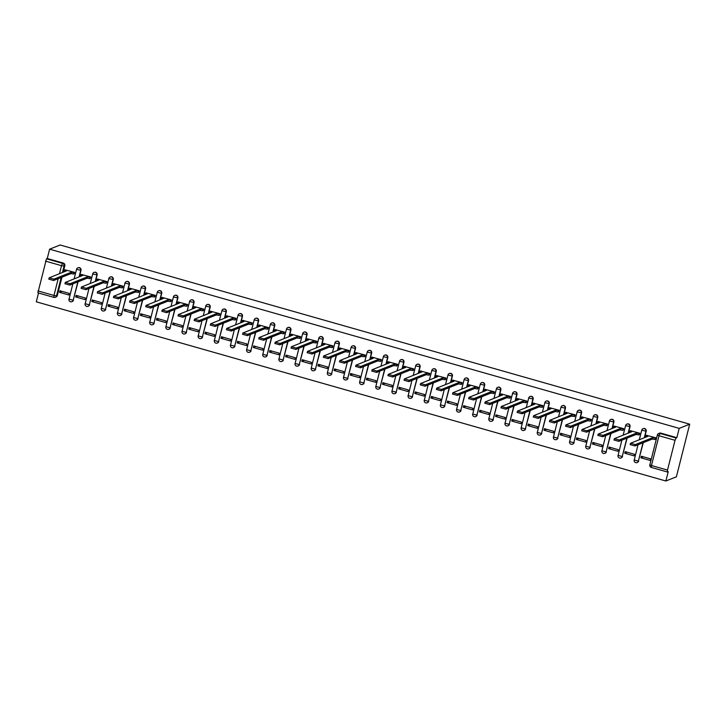 <?xml version="1.0" encoding="UTF-8"?>
<svg xmlns="http://www.w3.org/2000/svg" width="726" height="726" viewBox="0 0 726 726"><rect width="100%" height="100%" fill="white"/><g stroke="black" fill="none" stroke-linecap="round" stroke-linejoin="round"><path stroke-width="1.09" d="M79.361 276.797L80.994 270.353A2.196 2.133 -111.7 0 0 77.972 267.785M95.514 281.389L97.139 274.954A2.196 2.133 -111.7 0 0 94.117 272.386M111.659 285.98L113.283 279.546A2.196 2.133 -111.7 0 0 110.27 276.978M127.803 290.582L129.437 284.147A2.196 2.133 -111.7 0 0 126.415 281.579M143.957 295.173L145.581 288.739A2.196 2.133 -111.7 0 0 142.568 286.171M160.101 299.774L161.735 293.34A2.196 2.133 -111.7 0 0 158.713 290.772M176.255 304.366L177.879 297.932A2.196 2.133 -111.7 0 0 174.866 295.364M192.399 308.967L194.033 302.533A2.196 2.133 -111.7 0 0 191.011 299.956M208.553 313.559L210.177 307.125A2.196 2.133 -111.7 0 0 207.164 304.557M224.697 318.16L226.331 311.717A2.196 2.133 -111.7 0 0 223.309 309.149M240.85 322.752L242.475 316.318A2.196 2.133 -111.7 0 0 239.453 313.75M256.995 327.353L258.619 320.91A2.196 2.133 -111.7 0 0 255.606 318.342M273.139 331.945L274.773 325.511A2.196 2.133 -111.7 0 0 271.751 322.943M289.293 336.537L290.917 330.103A2.196 2.133 -111.7 0 0 287.904 327.535M305.437 341.138L307.071 334.704A2.196 2.133 -111.7 0 0 304.049 332.136M321.591 345.73L323.215 339.296A2.196 2.133 -111.7 0 0 320.202 336.728M337.735 350.331L339.369 343.897A2.196 2.133 -111.7 0 0 336.347 341.329M353.889 354.923L355.513 348.489A2.196 2.133 -111.7 0 0 352.5 345.921M370.033 359.524L371.667 353.09A2.196 2.133 -111.7 0 0 368.645 350.522M386.187 364.116L387.811 357.682A2.196 2.133 -111.7 0 0 384.789 355.114M402.331 368.717L403.955 362.274A2.196 2.133 -111.7 0 0 400.943 359.706M418.475 373.309L420.109 366.875A2.196 2.133 -111.7 0 0 417.087 364.307M434.629 377.91L436.253 371.467A2.196 2.133 -111.7 0 0 433.24 368.899M450.773 382.502L452.407 376.068A2.196 2.133 -111.7 0 0 449.385 373.5M466.927 387.103L468.551 380.66A2.196 2.133 -111.7 0 0 465.538 378.092M483.071 391.695L484.705 385.261A2.196 2.133 -111.7 0 0 481.683 382.693M499.225 396.287L500.849 389.853A2.196 2.133 -111.7 0 0 497.836 387.285M515.369 400.888L517.003 394.454A2.196 2.133 -111.7 0 0 513.981 391.886M531.523 405.48L533.147 399.046A2.196 2.133 -111.7 0 0 530.125 396.478M547.667 410.081L549.292 403.647A2.196 2.133 -111.7 0 0 546.279 401.079M563.812 414.673L565.445 408.239A2.196 2.133 -111.7 0 0 562.423 405.671M579.965 419.274L581.59 412.84A2.196 2.133 -111.7 0 0 578.577 410.263M596.11 423.866L597.743 417.432A2.196 2.133 -111.7 0 0 594.721 414.864M612.263 428.467L613.887 422.024A2.196 2.133 -111.7 0 0 610.875 419.456M628.407 433.059L630.041 426.625A2.196 2.133 -111.7 0 0 627.019 424.057M644.561 437.66L646.185 431.217A2.196 2.133 -111.7 0 0 643.172 428.649M38.523 293.014L36.3 301.807L665.878 481.002L676.387 476.819L689.7 424.193L679.2 428.376L49.613 249.181L60.122 244.998L689.7 424.193M37.888 292.805L46.491 258.81L47.263 258.501L63.307 263.066A2.196 2.133 68.3 0 1 64.841 265.761L63.216 272.196M61.955 277.178L57.309 295.546L56.537 295.854A2.196 2.133 68.3 0 1 53.933 297.37L53.86 297.379A2.196 2.196 0 0 0 55.276 297.306L56.047 296.998A2.196 2.133 -111.7 0 0 57.309 295.546M47.263 258.501L49.613 249.181M667.503 470.085L675.044 440.301L658.999 435.736L651.458 465.52L667.503 470.085L667.403 472L668.238 471.682L665.878 481.002M676.841 437.687L660.796 433.123L660.025 433.431L658.999 435.736L657.42 434.947A2.196 2.133 68.3 0 1 660.025 433.431L676.069 437.996L676.841 437.687L679.2 428.376M676.069 437.996L675.044 440.301M655.351 439.357L655.941 437.832L646.594 435.328M640.904 457.807L650.215 460.465L650.614 458.886L641.303 456.227L640.904 457.807L643.381 456.826M624.75 453.215L634.07 455.864L634.47 454.285L625.15 451.636L624.75 453.215L627.228 452.225M639.207 434.765L639.797 433.24L630.44 430.727M608.606 448.623L617.917 451.273L618.316 449.693L609.005 447.044L608.606 448.623L611.083 447.633M623.053 430.164L623.643 428.639L614.296 426.135M592.452 444.022L601.772 446.671L602.172 445.092L592.852 442.443L592.452 444.022L594.93 443.032M606.909 425.572L607.499 424.048L598.142 421.534M576.308 439.43L585.619 442.08L586.018 440.5L576.707 437.851L576.308 439.43L578.785 438.44M590.755 420.971L591.345 419.446L581.998 416.942M560.154 434.829L569.474 437.479L569.874 435.899L560.554 433.25L560.154 434.829L562.632 433.839M574.611 416.379L575.201 414.855L565.844 412.35M544.01 430.237L553.33 432.887L553.729 431.308L544.409 428.658L544.01 430.237L546.487 429.248M558.466 411.778L559.056 410.254L549.7 407.749M527.866 425.636L537.176 428.286L537.576 426.707L528.265 424.057L527.866 425.636L530.343 424.646M542.313 407.186L542.903 405.662L533.546 403.157M511.712 421.044L521.032 423.694L521.431 422.115L512.111 419.465L511.712 421.044L514.189 420.055M526.168 402.585L526.758 401.061L517.402 398.556M495.568 416.443L504.879 419.093L505.278 417.523L495.967 414.864L495.568 416.443L498.045 415.463M510.015 397.993L510.605 396.469L501.258 393.964M479.414 411.851L488.734 414.501L489.133 412.922L479.813 410.272L479.414 411.851L481.892 410.862M493.871 393.392L494.46 391.868L485.104 389.363M463.27 407.25L472.581 409.909L472.98 408.33L463.669 405.671L463.27 407.25L465.747 406.27M477.717 388.8L478.307 387.276L468.96 384.771M447.116 402.658L456.436 405.308L456.835 403.729L447.515 401.079L447.116 402.658L449.594 401.669M461.573 384.208L462.163 382.684L452.806 380.17M430.972 398.057L440.283 400.716L440.682 399.137L431.371 396.487L430.972 398.057L433.449 397.077M445.419 379.607L446.009 378.083L436.662 375.578M414.818 393.465L424.138 396.115L424.538 394.536L415.218 391.886L414.818 393.465L417.296 392.476M429.275 375.015L429.865 373.491L420.508 370.977M398.674 388.873L407.994 391.523L408.393 389.944L399.073 387.294L398.674 388.873L401.151 387.884M413.13 370.414L413.72 368.89L404.364 366.385M382.529 384.272L391.84 386.922L392.24 385.343L382.929 382.693L382.529 384.272L385.007 383.283M396.977 365.822L397.567 364.298L388.21 361.784M366.376 379.68L375.696 382.33L376.095 380.751L366.775 378.101L366.376 379.68L368.853 378.691M380.832 361.221L381.422 359.697L372.066 357.192M350.231 375.079L359.542 377.729L359.942 376.15L350.631 373.5L350.231 375.079L352.709 374.09M364.679 356.629L365.269 355.105L355.921 352.6M334.078 370.487L343.398 373.137L343.797 371.558L334.477 368.908L334.078 370.487L336.555 369.498M348.534 352.028L349.124 350.504L339.768 347.999M317.934 365.886L327.245 368.536L327.644 366.957L318.333 364.307L317.934 365.886L320.411 364.897M332.381 347.436L332.971 345.912L323.624 343.407M301.78 361.294L311.1 363.944L311.499 362.365L302.179 359.715L301.78 361.294L304.258 360.305M316.237 342.835L316.826 341.311L307.47 338.806M285.636 356.693L294.947 359.352L295.346 357.773L286.035 355.114L285.636 356.693L288.113 355.713M300.083 338.243L300.673 336.719L291.326 334.214M269.482 352.101L278.802 354.751L279.201 353.172L269.881 350.522L269.482 352.101L271.96 351.112M283.939 333.651L284.528 332.127L275.172 329.613M253.338 347.5L262.658 350.159L263.057 348.58L253.737 345.921L253.338 347.5L255.815 346.52M267.794 329.05L268.384 327.526L259.028 325.021M237.193 342.908L246.504 345.558L246.904 343.979L237.593 341.329L237.193 342.908L239.671 341.919M251.641 324.458L252.231 322.934L242.874 320.42M221.04 338.316L230.36 340.966L230.759 339.387L221.439 336.737L221.04 338.316L223.517 337.327M235.496 319.857L236.086 318.333L226.73 315.828M204.895 333.715L214.206 336.365L214.606 334.786L205.295 332.136L204.895 333.715L207.373 332.726M219.343 315.265L219.933 313.741L210.585 311.227M188.742 329.123L198.062 331.773L198.461 330.194L189.141 327.544L188.742 329.123L191.219 328.134M203.198 310.664L203.788 309.14L194.432 306.635M172.597 324.522L181.908 327.172L182.308 325.593L172.997 322.943L172.597 324.522L175.075 323.533M187.045 306.073L187.635 304.548L178.287 302.043M156.444 319.93L165.764 322.58L166.163 321.001L156.843 318.351L156.444 319.93L158.921 318.941M170.9 301.471L171.49 299.947L162.134 297.442M140.299 315.329L149.61 317.979L150.01 316.4L140.699 313.75L140.299 315.329L142.777 314.34M154.747 296.88L155.337 295.355L145.99 292.85M124.146 310.737L133.466 313.387L133.865 311.808L124.545 309.158L124.146 310.737L126.623 309.748M138.602 292.279L139.192 290.754L129.836 288.249M108.002 306.136L117.322 308.795L117.721 307.216L108.401 304.557L108.002 306.136L110.479 305.156M122.458 287.687L123.048 286.162L113.692 283.657M91.857 301.544L101.168 304.194L101.567 302.615L92.256 299.965L91.857 301.544L94.335 300.555M106.305 283.095L106.894 281.57L97.538 279.056M75.704 296.943L85.024 299.602L85.423 298.023L76.103 295.364L75.704 296.943L78.181 295.963M90.16 278.494L90.75 276.969L81.394 274.464M59.559 292.351L68.87 295.001L69.269 293.422L59.959 290.772L59.559 292.351L62.037 291.362M74.007 273.902L74.597 272.377L65.249 269.863M78.099 281.779L73.181 300.255A2.196 2.133 68.3 0 1 71.919 301.698L72.192 301.589A2.196 2.133 -111.7 0 0 73.453 300.147M94.253 286.371L89.325 304.847A2.196 2.133 68.3 0 1 88.073 306.299L88.345 306.19A2.196 2.133 -111.7 0 0 89.597 304.738M110.397 290.972L105.479 309.439A2.196 2.133 68.3 0 1 104.217 310.891L104.49 310.782A2.196 2.133 -111.7 0 0 105.751 309.33M126.542 295.564L121.623 314.04A2.196 2.133 68.3 0 1 120.371 315.492L120.643 315.383A2.196 2.133 -111.7 0 0 121.895 313.931M142.695 300.165L137.777 318.632A2.196 2.133 68.3 0 1 136.515 320.084L136.787 319.975A2.196 2.133 -111.7 0 0 138.049 318.523M158.84 304.757L153.921 323.233A2.196 2.133 68.3 0 1 152.66 324.685L152.941 324.576A2.196 2.133 -111.7 0 0 154.193 323.124M174.993 309.358L170.075 327.825A2.196 2.133 68.3 0 1 168.813 329.277L169.085 329.168A2.196 2.133 -111.7 0 0 170.347 327.716M191.138 313.95L186.219 332.426A2.196 2.133 68.3 0 1 184.958 333.878L185.239 333.76A2.196 2.133 -111.7 0 0 186.491 332.317M207.291 318.551L202.363 337.018A2.196 2.133 68.3 0 1 201.111 338.47L201.383 338.361A2.196 2.133 -111.7 0 0 202.645 336.909M223.436 323.143L218.517 341.619A2.196 2.133 68.3 0 1 217.256 343.062L217.528 342.953A2.196 2.133 -111.7 0 0 218.789 341.51M239.589 327.735L234.661 346.211A2.196 2.133 68.3 0 1 233.409 347.663L233.681 347.554A2.196 2.133 -111.7 0 0 234.934 346.102M255.733 332.336L250.815 350.812A2.196 2.133 68.3 0 1 249.553 352.255L249.826 352.146A2.196 2.133 -111.7 0 0 251.087 350.703M271.878 336.928L266.959 355.404A2.196 2.133 68.3 0 1 265.707 356.856L265.979 356.747A2.196 2.133 -111.7 0 0 267.232 355.295M288.031 341.529L283.113 360.005A2.196 2.133 68.3 0 1 281.851 361.448L282.124 361.339A2.196 2.133 -111.7 0 0 283.385 359.887M304.176 346.12L299.257 364.597A2.196 2.133 68.3 0 1 297.996 366.049L298.277 365.94A2.196 2.133 -111.7 0 0 299.529 364.488M320.329 350.722L315.411 369.189A2.196 2.133 68.3 0 1 314.149 370.641L314.422 370.532A2.196 2.133 -111.7 0 0 315.683 369.08M336.474 355.313L331.555 373.79A2.196 2.133 68.3 0 1 330.294 375.242L330.575 375.133A2.196 2.133 -111.7 0 0 331.827 373.681M352.627 359.915L347.7 378.382A2.196 2.133 68.3 0 1 346.447 379.834L346.719 379.725A2.196 2.133 -111.7 0 0 347.981 378.273M368.772 364.506L363.853 382.983A2.196 2.133 68.3 0 1 362.592 384.435L362.864 384.326A2.196 2.133 -111.7 0 0 364.125 382.874M384.925 369.107L379.997 387.575A2.196 2.133 68.3 0 1 378.745 389.027L379.017 388.918A2.196 2.133 -111.7 0 0 380.27 387.466M401.07 373.699L396.151 392.176A2.196 2.133 68.3 0 1 394.89 393.619L395.162 393.51A2.196 2.133 -111.7 0 0 396.423 392.067M417.214 378.291L412.295 396.768A2.196 2.133 68.3 0 1 411.043 398.22L411.315 398.111A2.196 2.133 -111.7 0 0 412.568 396.659M433.368 382.892L428.449 401.369A2.196 2.133 68.3 0 1 427.187 402.812L427.46 402.703A2.196 2.133 -111.7 0 0 428.721 401.26M449.512 387.484L444.593 405.961A2.196 2.133 68.3 0 1 443.332 407.413L443.613 407.304A2.196 2.133 -111.7 0 0 444.866 405.852M465.665 392.085L460.747 410.562A2.196 2.133 68.3 0 1 459.485 412.005L459.758 411.896A2.196 2.133 -111.7 0 0 461.019 410.453M481.81 396.677L476.891 415.154A2.196 2.133 68.3 0 1 475.63 416.606L475.911 416.497A2.196 2.133 -111.7 0 0 477.163 415.045M497.963 401.278L493.036 419.746A2.196 2.133 68.3 0 1 491.783 421.198L492.056 421.089A2.196 2.133 -111.7 0 0 493.317 419.637M514.108 405.87L509.189 424.347A2.196 2.133 68.3 0 1 507.928 425.799L508.2 425.69A2.196 2.133 -111.7 0 0 509.461 424.238M530.261 410.471L525.334 428.939A2.196 2.133 68.3 0 1 524.081 430.391L524.353 430.282A2.196 2.133 -111.7 0 0 525.606 428.83M546.406 415.063L541.487 433.54A2.196 2.133 68.3 0 1 540.226 434.992L540.498 434.883A2.196 2.133 -111.7 0 0 541.759 433.431M562.55 419.664L557.632 438.132A2.196 2.133 68.3 0 1 556.379 439.584L556.651 439.475A2.196 2.133 -111.7 0 0 557.904 438.023M578.704 424.256L573.785 442.733A2.196 2.133 68.3 0 1 572.524 444.176L572.796 444.067A2.196 2.133 -111.7 0 0 574.057 442.624M594.848 428.857L589.929 447.325A2.196 2.133 68.3 0 1 588.668 448.777L588.949 448.668A2.196 2.133 -111.7 0 0 590.202 447.216M611.002 433.449L606.083 451.926A2.196 2.133 68.3 0 1 604.822 453.369L605.094 453.26A2.196 2.133 -111.7 0 0 606.355 451.817M627.146 438.041L622.227 456.518A2.196 2.133 68.3 0 1 620.966 457.97L621.238 457.861A2.196 2.133 -111.7 0 0 622.5 456.409M643.3 442.642L638.372 461.119A2.196 2.133 68.3 0 1 637.119 462.562L637.392 462.453A2.196 2.133 -111.7 0 0 638.653 461.01M660.796 433.123A2.196 2.133 -111.7 0 0 659.453 433.186L658.682 433.495A2.196 2.196 0 0 0 657.366 434.992L649.888 464.731M646.821 435.237L646.067 435.564L647.855 436.344L630.495 443.287L635.323 444.584L652.62 437.696L655.342 438.132L654.997 439.502L652.275 439.067L634.978 445.955L630.213 444.602M655.578 439.266L654.997 439.502M655.923 437.896L655.342 438.132M652.62 437.696L652.275 439.067M630.667 430.636L629.923 430.963L631.711 431.743L614.35 438.695L619.178 439.992L636.466 433.104L639.198 433.54L638.844 434.901L636.121 434.466L618.833 441.363L614.069 440.001M639.434 434.674L638.844 434.901M639.778 433.304L639.198 433.54M636.466 433.104L636.121 434.466M614.523 426.044L613.779 426.371L615.557 427.151L598.197 434.094L603.025 435.391L620.322 428.503L623.044 428.939L622.699 430.309L619.977 429.874L602.68 436.762L597.915 435.409M623.28 430.073L622.699 430.309M623.625 428.703L623.044 428.939M620.322 428.503L619.977 429.874M598.369 421.443L597.625 421.77L599.413 422.55L582.052 429.502L586.88 430.799L604.177 423.911L606.9 424.347L606.546 425.708L603.823 425.273L586.535 432.17L581.771 430.808M607.136 425.481L606.546 425.708M607.481 424.111L606.9 424.347M604.177 423.911L603.823 425.273M582.225 416.851L581.481 417.178L583.259 417.958L565.899 424.91L570.727 426.198L588.024 419.31L590.746 419.746L590.401 421.116L587.679 420.681L570.382 427.569L565.627 426.216M590.982 420.88L590.401 421.116M591.336 419.519L590.746 419.746M588.024 419.31L587.679 420.681M566.071 412.259L565.327 412.577L567.115 413.357L549.754 420.309L554.582 421.606L571.879 414.718L574.602 415.154L574.257 416.515L571.534 416.089L554.237 422.977L549.473 421.615M574.838 416.288L574.257 416.515M575.183 414.918L574.602 415.154M571.879 414.718L571.534 416.089M549.927 407.658L549.183 407.985L550.97 408.765L533.601 415.717L538.429 417.014L555.726 410.117L558.448 410.553L558.103 411.923L555.381 411.488L538.084 418.376L533.329 417.023M558.693 411.687L558.103 411.923M559.038 410.326L558.448 410.553M555.726 410.117L555.381 411.488M533.773 403.066L533.029 403.384L534.817 404.164L517.457 411.116L522.284 412.413L539.581 405.525L542.304 405.961L541.959 407.331L539.236 406.896L521.94 413.784L517.175 412.432M542.54 407.095L541.959 407.331M542.885 405.725L542.304 405.961M539.581 405.525L539.236 406.896M517.629 398.465L516.885 398.792L518.673 399.572L501.312 406.524L506.14 407.821L523.428 400.924L526.15 401.36L525.805 402.73L523.083 402.295L505.786 409.183L501.031 407.83M526.395 402.494L525.805 402.73M526.74 401.133L526.15 401.36M523.428 400.924L523.083 402.295M501.485 393.873L500.731 394.2L502.519 394.98L485.159 401.923L489.986 403.22L507.283 396.332L510.006 396.768L509.661 398.138L506.939 397.703L489.642 404.591L484.877 403.239M510.242 397.902L509.661 398.138M510.587 396.532L510.006 396.768M507.283 396.332L506.939 397.703M485.331 389.272L484.587 389.599L486.375 390.379L469.014 397.331L473.842 398.628L491.13 391.731L493.862 392.167L493.508 393.537L490.785 393.102L473.497 399.999L468.733 398.638M494.097 393.31L493.508 393.537M494.442 391.94L493.862 392.167M491.13 391.731L490.785 393.102M469.187 384.68L468.442 385.007L470.221 385.787L452.861 392.73L457.689 394.027L474.985 387.139L477.708 387.575L477.363 388.945L474.641 388.51L457.344 395.398L452.579 394.046M477.944 388.709L477.363 388.945M478.289 387.339L477.708 387.575M474.985 387.139L474.641 388.51M453.033 380.079L452.289 380.406L454.077 381.186L436.716 388.138L441.544 389.435L458.841 382.548L461.564 382.974L461.21 384.344L458.487 383.909L441.199 390.806L436.435 389.445M461.8 384.118L461.21 384.344M462.144 382.747L461.564 382.974M458.841 382.548L458.487 383.909M436.889 375.487L436.144 375.814L437.923 376.594L420.563 383.537L425.391 384.834L442.688 377.947L445.41 378.382L445.065 379.752L442.343 379.317L425.046 386.205L420.29 384.853M445.646 379.516L445.065 379.752M446 378.146L445.41 378.382M442.688 377.947L442.343 379.317M420.735 370.886L419.991 371.213L421.779 371.993L404.418 378.945L409.246 380.243L426.543 373.355L429.266 373.79L428.921 375.151L426.198 374.716L408.901 381.613L404.137 380.252M429.502 374.925L428.921 375.151M429.846 373.554L429.266 373.79M426.543 373.355L426.198 374.716M404.591 366.294L403.847 366.621L405.634 367.401L388.265 374.353L393.093 375.641L410.39 368.754L413.112 369.189L412.767 370.559L410.045 370.124L392.748 377.012L387.993 375.66M413.357 370.324L412.767 370.559M413.702 368.953L413.112 369.189M410.39 368.754L410.045 370.124M388.437 361.702L387.693 362.02L389.481 362.8L372.12 369.752L376.948 371.05L394.245 364.162L396.968 364.597L396.623 365.958L393.9 365.523L376.603 372.42L371.839 371.059M397.204 365.732L396.623 365.958M397.549 364.361L396.968 364.597M394.245 364.162L393.9 365.523M372.293 357.101L371.549 357.428L373.336 358.208L355.976 365.16L360.804 366.458L378.092 359.561L380.814 359.996L380.469 361.366L377.747 360.931L360.45 367.819L355.695 366.467M381.059 361.131L380.469 361.366M381.404 359.769L380.814 359.996M378.092 359.561L377.747 360.931M356.148 352.509L355.395 352.827L357.183 353.607L339.822 360.559L344.65 361.857L361.947 354.969L364.67 355.404L364.325 356.775L361.602 356.339L344.305 363.227L339.541 361.875M364.906 356.539L364.325 356.775M365.251 355.168L364.67 355.404M361.947 354.969L361.602 356.339M339.995 347.908L339.251 348.235L341.038 349.015L323.678 355.967L328.506 357.265L345.794 350.368L348.525 350.803L348.171 352.174L345.449 351.738L328.161 358.626L323.397 357.274M348.761 351.938L348.171 352.174M349.106 350.576L348.525 350.803M345.794 350.368L345.449 351.738M323.85 343.316L323.106 343.634L324.885 344.423L307.525 351.366L312.352 352.664L329.649 345.776L332.372 346.211L332.027 347.582L329.305 347.146L312.008 354.034L307.243 352.682M332.608 347.346L332.027 347.582M332.953 345.975L332.372 346.211M329.649 345.776L329.305 347.146M307.697 338.715L306.953 339.042L308.741 339.822L291.38 346.774L296.208 348.072L313.505 341.175L316.227 341.61L315.883 342.981L313.151 342.545L295.863 349.433L291.099 348.081M316.463 342.754L315.883 342.981M316.808 341.383L316.227 341.61M313.505 341.175L313.151 342.545M291.553 334.123L290.808 334.45L292.587 335.23L275.227 342.173L280.055 343.471L297.351 336.583L300.074 337.018L299.729 338.389L297.007 337.953L279.71 344.841L274.954 343.489M300.31 338.153L299.729 338.389M300.664 336.782L300.074 337.018M297.351 336.583L297.007 337.953M275.399 329.522L274.655 329.849L276.443 330.629L259.082 337.581L263.91 338.879L281.207 331.991L283.93 332.417L283.585 333.788L280.862 333.352L263.565 340.249L258.801 338.888M284.165 333.561L283.585 333.788M284.51 332.19L283.93 332.417M281.207 331.991L280.862 333.352M259.255 324.93L258.51 325.257L260.298 326.038L242.929 332.98L247.757 334.278L265.054 327.39L267.776 327.825L267.431 329.196L264.709 328.76L247.412 335.648L242.656 334.296M268.021 328.96L267.431 329.196M268.366 327.589L267.776 327.825M265.054 327.39L264.709 328.76M243.101 320.329L242.357 320.656L244.145 321.436L226.784 328.388L231.612 329.686L248.909 322.798L251.632 323.233L251.287 324.595L248.564 324.159L231.267 331.056L226.503 329.695M251.868 324.368L251.287 324.595M252.212 322.997L251.632 323.233M248.909 322.798L248.564 324.159M226.957 315.737L226.213 316.064L228 316.845L210.64 323.796L215.468 325.085L232.756 318.197L235.478 318.632L235.133 320.003L232.411 319.567L215.114 326.455L210.358 325.103M235.723 319.767L235.133 320.003M236.068 318.396L235.478 318.632M232.756 318.197L232.411 319.567M210.812 311.136L210.059 311.463L211.847 312.244L194.486 319.195L199.314 320.493L216.611 313.605L219.334 314.04L218.989 315.402L216.266 314.966L198.969 321.863L194.205 320.502M219.57 315.175L218.989 315.402M219.914 313.804L219.334 314.04M216.611 313.605L216.266 314.966M194.659 306.544L193.915 306.871L195.702 307.652L178.342 314.603L183.17 315.892L200.458 309.004L203.189 309.439L202.835 310.81L200.113 310.374L182.825 317.262L178.061 315.91M203.425 310.574L202.835 310.81M203.77 309.212L203.189 309.439M200.458 309.004L200.113 310.374M178.514 301.952L177.77 302.27L179.549 303.051L162.188 310.002L167.016 311.3L184.313 304.412L187.036 304.847L186.691 306.209L183.968 305.782L166.671 312.67L161.907 311.309M187.272 305.982L186.691 306.209M187.617 304.611L187.036 304.847M184.313 304.412L183.968 305.782M162.361 297.351L161.617 297.678L163.404 298.459L146.044 305.41L150.872 306.708L168.169 299.811L170.891 300.246L170.546 301.617L167.815 301.181L150.527 308.069L145.763 306.717M171.127 301.381L170.546 301.617M171.472 300.019L170.891 300.246M168.169 299.811L167.815 301.181M146.216 292.76L145.472 293.077L147.251 293.867L129.89 300.809L134.718 302.107L152.015 295.219L154.738 295.654L154.393 297.025L151.67 296.589L134.374 303.477L129.618 302.125M154.974 296.789L154.393 297.025M155.328 295.418L154.738 295.654M152.015 295.219L151.67 296.589M130.063 288.158L129.319 288.485L131.107 289.266L113.746 296.217L118.574 297.515L135.871 290.618L138.593 291.053L138.249 292.424L135.526 291.988L118.229 298.876L113.465 297.524M138.829 292.188L138.249 292.424M139.174 290.827L138.593 291.053M135.871 290.618L135.526 291.988M113.918 283.567L113.174 283.893L114.962 284.674L97.602 291.616L102.43 292.914L119.717 286.026L122.44 286.461L122.095 287.832L119.373 287.396L102.076 294.284L97.32 292.932M122.685 287.596L122.095 287.832M123.03 286.225L122.44 286.461M119.717 286.026L119.373 287.396M97.765 278.965L97.021 279.292L98.809 280.073L81.448 287.024L86.276 288.322L103.573 281.425L106.295 281.86L105.951 283.231L103.228 282.795L85.931 289.692L81.167 288.331M106.531 283.004L105.951 283.231M106.876 281.634L106.295 281.86M103.573 281.425L103.228 282.795M81.621 274.374L80.876 274.7L82.664 275.481L65.304 282.423L70.132 283.721L87.419 276.833L90.142 277.268L89.797 278.639L87.075 278.203L69.778 285.091L65.022 283.739M90.387 278.403L89.797 278.639M90.732 277.033L90.142 277.268M87.419 276.833L87.075 278.203M65.476 269.773L64.723 270.099L66.511 270.88L49.15 277.831L53.978 279.129L71.275 272.241L73.998 272.677L73.653 274.038L70.93 273.602L53.633 280.499L48.869 279.138M74.233 273.811L73.653 274.038M74.578 272.441L73.998 272.677M71.275 272.241L70.93 273.602M74.097 278.884L76.575 269.282A2.196 2.133 68.3 0 1 79.179 267.767A2.196 2.133 68.3 0 1 80.713 270.462L79.089 276.905M80.994 270.353L76.52 269.337A2.196 2.196 0 0 1 77.836 267.84L78.109 267.731M90.251 283.485L92.728 273.884A2.196 2.133 68.3 0 1 95.324 272.368A2.196 2.133 68.3 0 1 96.867 275.063L95.233 281.497M97.139 274.954L92.665 273.938A2.196 2.196 0 0 1 93.981 272.431L94.253 272.323M106.395 288.077L108.873 278.475A2.196 2.133 68.3 0 1 111.477 276.96A2.196 2.133 68.3 0 1 113.011 279.655L111.387 286.089M113.283 279.546L108.818 278.53A2.196 2.196 0 0 1 110.134 277.033L110.406 276.924M122.549 292.678L125.017 283.076A2.196 2.133 68.3 0 1 127.622 281.561A2.196 2.133 68.3 0 1 129.164 284.256L127.531 290.69M129.437 284.147L124.963 283.122A2.196 2.196 0 0 1 126.279 281.624L126.551 281.516M138.693 297.27L141.171 287.668A2.196 2.133 68.3 0 1 143.775 286.153A2.196 2.133 68.3 0 1 145.309 288.848L143.684 295.282M145.581 288.739L141.116 287.723A2.196 2.196 0 0 1 142.432 286.225L142.704 286.117M154.847 301.871L157.315 292.269A2.196 2.133 68.3 0 1 159.92 290.754A2.196 2.133 68.3 0 1 161.462 293.449L159.829 299.883M161.735 293.34L157.261 292.315A2.196 2.196 0 0 1 158.577 290.817L158.849 290.709M170.991 306.463L173.469 296.861A2.196 2.133 68.3 0 1 176.073 295.346A2.196 2.133 68.3 0 1 177.607 298.041L175.982 304.475M177.879 297.932L173.405 296.916A2.196 2.196 0 0 1 174.721 295.409L175.002 295.3M187.145 311.064L189.613 301.462A2.196 2.133 68.3 0 1 192.218 299.947A2.196 2.133 68.3 0 1 193.751 302.642L192.127 309.076M194.033 302.533L189.559 301.508A2.196 2.196 0 0 1 190.874 300.01L191.147 299.902M203.289 315.656L205.767 306.054A2.196 2.133 68.3 0 1 208.371 304.539A2.196 2.133 68.3 0 1 209.905 307.234L208.271 313.668M210.177 307.125L205.703 306.109A2.196 2.196 0 0 1 207.019 304.602L207.291 304.493M219.434 320.257L221.911 310.655A2.196 2.133 68.3 0 1 224.516 309.14A2.196 2.133 68.3 0 1 226.049 311.826L224.425 318.269M226.331 311.717L221.857 310.701A2.196 2.196 0 0 1 223.172 309.203L223.445 309.095M235.587 324.849L238.064 315.247A2.196 2.133 68.3 0 1 240.66 313.732A2.196 2.133 68.3 0 1 242.203 316.427L240.569 322.861M242.475 316.318L238.001 315.302A2.196 2.196 0 0 1 239.317 313.795L239.589 313.686M251.731 329.441L254.209 319.848A2.196 2.133 68.3 0 1 256.813 318.324A2.196 2.133 68.3 0 1 258.347 321.019L256.723 327.462M258.619 320.91L254.154 319.894A2.196 2.196 0 0 1 255.47 318.396L255.743 318.287M267.885 334.042L270.353 324.44A2.196 2.133 68.3 0 1 272.958 322.925A2.196 2.133 68.3 0 1 274.501 325.62L272.867 332.054M274.773 325.511L270.299 324.495A2.196 2.196 0 0 1 271.615 322.988L271.887 322.879M284.029 338.634L286.507 329.032A2.196 2.133 68.3 0 1 289.111 327.517A2.196 2.133 68.3 0 1 290.645 330.212L289.021 336.646M290.917 330.103L286.452 329.087A2.196 2.196 0 0 1 287.768 327.589L288.04 327.48M300.183 343.235L302.651 333.633A2.196 2.133 68.3 0 1 305.256 332.118A2.196 2.133 68.3 0 1 306.799 334.813L305.165 341.247M307.071 334.704L302.597 333.679A2.196 2.196 0 0 1 303.913 332.181L304.185 332.072M316.327 347.827L318.805 338.225A2.196 2.133 68.3 0 1 321.409 336.71A2.196 2.133 68.3 0 1 322.943 339.405L321.319 345.839M323.215 339.296L318.741 338.28A2.196 2.196 0 0 1 320.057 336.782L320.338 336.673M332.481 352.428L334.949 342.826A2.196 2.133 68.3 0 1 337.554 341.311A2.196 2.133 68.3 0 1 339.087 344.006L337.463 350.44M339.369 343.897L334.895 342.872A2.196 2.196 0 0 1 336.211 341.374L336.483 341.265M348.625 357.02L351.103 347.418A2.196 2.133 68.3 0 1 353.698 345.903A2.196 2.133 68.3 0 1 355.241 348.598L353.607 355.032M355.513 348.489L351.039 347.473A2.196 2.196 0 0 1 352.355 345.975L352.627 345.857M364.77 361.621L367.247 352.019A2.196 2.133 68.3 0 1 369.852 350.504A2.196 2.133 68.3 0 1 371.385 353.199L369.761 359.633M371.667 353.09L367.193 352.065A2.196 2.196 0 0 1 368.509 350.567L368.781 350.458M380.923 366.213L383.401 356.611A2.196 2.133 68.3 0 1 385.996 355.096A2.196 2.133 68.3 0 1 387.539 357.791L385.905 364.225M387.811 357.682L383.337 356.666A2.196 2.196 0 0 1 384.653 355.159L384.925 355.05M397.068 370.814L399.545 361.212A2.196 2.133 68.3 0 1 402.15 359.697A2.196 2.133 68.3 0 1 403.683 362.392L402.059 368.826M403.955 362.274L399.491 361.258A2.196 2.196 0 0 1 400.806 359.76L401.079 359.651M413.221 375.406L415.689 365.804A2.196 2.133 68.3 0 1 418.294 364.289A2.196 2.133 68.3 0 1 419.837 366.984L418.203 373.418M420.109 366.875L415.635 365.859A2.196 2.196 0 0 1 416.951 364.352L417.223 364.243M429.365 380.007L431.843 370.405A2.196 2.133 68.3 0 1 434.447 368.89A2.196 2.133 68.3 0 1 435.981 371.576L434.357 378.019M436.253 371.467L431.788 370.451A2.196 2.196 0 0 1 433.095 368.953L433.377 368.844M445.519 384.599L447.987 374.997A2.196 2.133 68.3 0 1 450.592 373.482A2.196 2.133 68.3 0 1 452.135 376.177L450.501 382.611M452.407 376.068L447.933 375.052A2.196 2.196 0 0 1 449.249 373.545L449.521 373.436M461.663 389.19L464.141 379.589A2.196 2.133 68.3 0 1 466.745 378.074A2.196 2.133 68.3 0 1 468.279 380.769L466.655 387.212M468.551 380.66L464.077 379.644A2.196 2.196 0 0 1 465.393 378.146L465.675 378.037M477.817 393.791L480.285 384.19A2.196 2.133 68.3 0 1 482.89 382.675A2.196 2.133 68.3 0 1 484.423 385.37L482.799 391.804M484.705 385.261L480.231 384.245A2.196 2.196 0 0 1 481.547 382.738L481.819 382.629M493.961 398.383L496.439 388.782A2.196 2.133 68.3 0 1 499.034 387.267A2.196 2.133 68.3 0 1 500.577 389.962L498.943 396.396M500.849 389.853L496.375 388.837A2.196 2.196 0 0 1 497.691 387.339L497.963 387.23M510.106 402.984L512.583 393.383A2.196 2.133 68.3 0 1 515.188 391.868A2.196 2.133 68.3 0 1 516.721 394.563L515.097 400.997M517.003 394.454L512.529 393.428A2.196 2.196 0 0 1 513.845 391.931L514.117 391.822M526.259 407.576L528.737 397.975A2.196 2.133 68.3 0 1 531.332 396.46A2.196 2.133 68.3 0 1 532.875 399.155L531.241 405.589M533.147 399.046L528.673 398.029A2.196 2.196 0 0 1 529.989 396.532L530.261 396.423M542.404 412.177L544.881 402.576A2.196 2.133 68.3 0 1 547.486 401.061A2.196 2.133 68.3 0 1 549.019 403.756L547.395 410.19M549.292 403.647L544.827 402.621A2.196 2.196 0 0 1 546.143 401.124L546.415 401.015M558.557 416.769L561.026 407.168A2.196 2.133 68.3 0 1 563.63 405.652A2.196 2.133 68.3 0 1 565.173 408.348L563.539 414.782M565.445 408.239L560.971 407.222A2.196 2.196 0 0 1 562.287 405.716L562.559 405.607M574.702 421.37L577.179 411.769A2.196 2.133 68.3 0 1 579.784 410.254A2.196 2.133 68.3 0 1 581.317 412.949L579.693 419.383M581.59 412.84L577.125 411.814A2.196 2.196 0 0 1 578.431 410.317L578.713 410.208M590.855 425.962L593.323 416.361A2.196 2.133 68.3 0 1 595.928 414.845A2.196 2.133 68.3 0 1 597.471 417.541L595.837 423.975M597.743 417.432L593.269 416.415A2.196 2.196 0 0 1 594.585 414.909L594.857 414.8M607 430.563L609.477 420.962A2.196 2.133 68.3 0 1 612.082 419.446A2.196 2.133 68.3 0 1 613.615 422.133L611.991 428.576M613.887 422.024L609.413 421.007A2.196 2.196 0 0 1 610.729 419.51L611.011 419.401M623.153 435.155L625.621 425.554A2.196 2.133 68.3 0 1 628.226 424.038A2.196 2.133 68.3 0 1 629.76 426.734L628.135 433.168M630.041 426.625L625.567 425.608A2.196 2.196 0 0 1 626.883 424.102L627.155 423.993M639.297 439.747L641.775 430.155A2.196 2.133 68.3 0 1 644.37 428.63A2.196 2.133 68.3 0 1 645.913 431.326L644.28 437.769M646.185 431.217L641.711 430.2A2.196 2.196 0 0 1 643.027 428.703L643.3 428.594M64.841 265.761L64.069 266.07L62.445 272.504M61.184 277.486L56.537 295.854L53.969 295.464L58.216 278.666M59.478 273.684L61.501 265.68L45.457 261.106M37.924 290.899L53.969 295.464L53.86 297.379L37.816 292.805M77.827 281.888L73.181 300.255L68.979 299.121A2.196 2.196 0 0 0 71.919 301.698M93.972 286.48L89.325 304.847L85.133 303.722A2.196 2.196 0 0 0 88.073 306.299M110.125 291.081L105.479 309.439L101.277 308.314A2.196 2.196 0 0 0 104.217 310.891M126.27 295.673L121.623 314.04L117.43 312.915A2.196 2.196 0 0 0 120.371 315.492M142.423 300.274L137.777 318.632L133.575 317.507A2.196 2.196 0 0 0 136.515 320.084M158.567 304.866L153.921 323.233L149.719 322.108A2.196 2.196 0 0 0 152.66 324.685M174.721 309.467L170.075 327.825L165.873 326.7A2.196 2.196 0 0 0 168.813 329.277M190.865 314.059L186.219 332.426L182.017 331.292A2.196 2.196 0 0 0 184.958 333.878M207.01 318.66L202.363 337.018L198.171 335.893A2.196 2.196 0 0 0 201.111 338.47M223.163 323.251L218.517 341.619L214.315 340.485A2.196 2.196 0 0 0 217.256 343.062M239.308 327.843L234.661 346.211L230.469 345.086A2.196 2.196 0 0 0 233.409 347.663M255.461 332.444L250.815 350.812L246.613 349.678A2.196 2.196 0 0 0 249.553 352.255M271.606 337.036L266.959 355.404L262.767 354.279A2.196 2.196 0 0 0 265.707 356.856M287.759 341.637L283.113 360.005L278.911 358.871A2.196 2.196 0 0 0 281.851 361.448M303.904 346.229L299.257 364.597L295.055 363.472A2.196 2.196 0 0 0 297.996 366.049M320.057 350.83L315.411 369.189L311.209 368.064A2.196 2.196 0 0 0 314.149 370.641M336.202 355.422L331.555 373.79L327.353 372.665A2.196 2.196 0 0 0 330.294 375.242M352.346 360.023L347.7 378.382L343.507 377.257A2.196 2.196 0 0 0 346.447 379.834M368.499 364.615L363.853 382.983L359.651 381.858A2.196 2.196 0 0 0 362.592 384.435M384.644 369.216L379.997 387.575L375.805 386.45A2.196 2.196 0 0 0 378.745 389.027M400.797 373.808L396.151 392.176L391.949 391.042A2.196 2.196 0 0 0 394.89 393.619M416.942 378.4L412.295 396.768L408.103 395.643A2.196 2.196 0 0 0 411.043 398.22M433.095 383.001L428.449 401.369L424.247 400.235A2.196 2.196 0 0 0 427.187 402.812M449.24 387.593L444.593 405.961L440.392 404.836A2.196 2.196 0 0 0 443.332 407.413M465.393 392.194L460.747 410.562L456.545 409.428A2.196 2.196 0 0 0 459.485 412.005M481.538 396.786L476.891 415.154L472.69 414.029A2.196 2.196 0 0 0 475.63 416.606M497.682 401.387L493.036 419.746L488.843 418.621A2.196 2.196 0 0 0 491.783 421.198M513.836 405.979L509.189 424.347L504.987 423.222A2.196 2.196 0 0 0 507.928 425.799M529.98 410.58L525.334 428.939L521.141 427.814A2.196 2.196 0 0 0 524.081 430.391M546.133 415.172L541.487 433.54L537.285 432.415A2.196 2.196 0 0 0 540.226 434.992M562.278 419.773L557.632 438.132L553.439 437.007A2.196 2.196 0 0 0 556.379 439.584M578.431 424.365L573.785 442.733L569.583 441.599A2.196 2.196 0 0 0 572.524 444.176M594.576 428.966L589.929 447.325L585.728 446.2A2.196 2.196 0 0 0 588.668 448.777M610.729 433.558L606.083 451.926L601.881 450.792A2.196 2.196 0 0 0 604.822 453.369M626.874 438.15L622.227 456.518L618.026 455.393A2.196 2.196 0 0 0 620.966 457.97M643.018 442.751L638.372 461.119L634.179 459.985A2.196 2.196 0 0 0 637.119 462.562M634.234 459.939L638.036 444.739M618.089 455.338L621.892 440.137M601.936 450.746L605.738 435.546M585.791 446.145L589.594 430.945M569.638 441.553L573.44 426.353M553.493 436.952L557.296 421.761M537.34 432.36L541.142 417.16M521.195 427.768L524.998 412.568M505.051 423.167L508.844 407.967M488.897 418.575L492.7 403.375M472.753 413.974L476.555 398.774M456.6 409.382L460.402 394.182M440.455 404.781L444.258 389.581M424.302 400.189L428.104 384.989M408.157 395.588L411.96 380.388M392.004 390.996L395.806 375.796M375.859 386.395L379.662 371.195M359.715 381.803L363.508 366.603M343.561 377.202L347.364 362.011M327.417 372.61L331.219 357.41M311.263 368.018L315.066 352.818M295.119 363.417L298.921 348.217M278.965 358.825L282.768 343.625M262.821 354.224L266.623 339.024M246.668 349.633L250.47 334.432M230.523 345.031L234.326 329.831M214.379 340.44L218.172 325.239M198.225 335.839L202.028 320.638M182.081 331.247L185.883 316.046M165.927 326.646L169.73 311.454M149.783 322.054L153.585 306.853M133.629 317.462L137.432 302.261M117.485 312.861L121.287 297.66M101.331 308.269L105.134 293.068M85.187 303.668L88.989 288.467M69.043 299.076L72.836 283.875M63.307 263.066L62.536 263.375A2.196 2.133 68.3 0 1 64.069 266.07L61.501 265.68L62.536 263.375L46.491 258.81M667.403 472L651.358 467.435L651.458 465.52L649.824 464.785A2.196 2.196 0 0 0 651.358 467.435L651.422 467.426M652.774 437.742L652.429 439.112M635.323 444.584L634.978 445.955M636.629 433.141L636.275 434.511M619.178 439.992L618.833 441.363M620.476 428.549L620.131 429.919M603.025 435.391L602.68 436.762M604.331 423.957L603.987 425.318M586.88 430.799L586.535 432.17M588.178 419.356L587.833 420.726M570.727 426.198L570.382 427.569M572.034 414.764L571.689 416.125M554.582 421.606L554.237 422.977M555.88 410.163L555.535 411.533M538.429 417.014L538.084 418.376M539.736 405.571L539.391 406.932M522.284 412.413L521.94 413.784M523.582 400.97L523.237 402.34M506.14 407.821L505.786 409.183M507.438 396.378L507.093 397.748M489.986 403.22L489.642 404.591M491.293 391.777L490.939 393.147M473.842 398.628L473.497 399.999M475.14 387.185L474.795 388.555M457.689 394.027L457.344 395.398M458.995 382.584L458.65 383.954M441.544 389.435L441.199 390.806M442.842 377.992L442.497 379.362M425.391 384.834L425.046 386.205M426.697 373.4L426.353 374.761M409.246 380.243L408.901 381.613M410.544 368.799L410.199 370.169M393.093 375.641L392.748 377.012M394.399 364.207L394.055 365.568M376.948 371.05L376.603 372.42M378.246 359.606L377.901 360.976M360.804 366.458L360.45 367.819M362.102 355.014L361.757 356.375M344.65 361.857L344.305 363.227M345.957 350.413L345.603 351.783M328.506 357.265L328.161 358.626M329.804 345.821L329.459 347.191M312.352 352.664L312.008 354.034M313.659 341.22L313.314 342.59M296.208 348.072L295.863 349.433M297.506 336.628L297.161 337.998M280.055 343.471L279.71 344.841M281.361 332.027L281.016 333.397M263.91 338.879L263.565 340.249M265.208 327.435L264.863 328.805M247.757 334.278L247.412 335.648M249.063 322.834L248.719 324.204M231.612 329.686L231.267 331.056M232.91 318.242L232.565 319.612M215.468 325.085L215.114 326.455M216.765 313.65L216.421 315.011M199.314 320.493L198.969 321.863M200.621 309.049L200.267 310.419M183.17 315.892L182.825 317.262M184.468 304.457L184.123 305.818M167.016 311.3L166.671 312.67M168.323 299.856L167.978 301.226M150.872 306.708L150.527 308.069M152.17 295.264L151.825 296.625M134.718 302.107L134.374 303.477M136.025 290.663L135.68 292.034M118.574 297.515L118.229 298.876M119.872 286.071L119.527 287.442M102.43 292.914L102.076 294.284M103.727 281.47L103.382 282.841M86.276 288.322L85.931 289.692M87.574 276.878L87.229 278.249M70.132 283.721L69.778 285.091M71.429 272.277L71.084 273.648M53.978 279.129L53.633 280.499M646.067 435.564L645.723 436.925M630.495 443.287L630.15 444.657M629.923 430.963L629.578 432.333M614.35 438.695L614.005 440.065M613.779 426.371L613.425 427.741M598.197 434.094L597.852 435.464M597.625 421.77L597.28 423.14M582.052 429.502L581.707 430.872M581.481 417.178L581.136 418.548M565.899 424.91L565.554 426.271M565.327 412.577L564.982 413.947M549.754 420.309L549.41 421.679M549.183 407.985L548.838 409.355M533.601 415.717L533.256 417.078M533.029 403.384L532.684 404.754M517.457 411.116L517.112 412.486M516.885 398.792L516.54 400.162M501.312 406.524L500.958 407.894M500.731 394.2L500.386 395.561M485.159 401.923L484.814 403.293M484.587 389.599L484.242 390.969M469.014 397.331L468.669 398.701M468.442 385.007L468.088 386.368M452.861 392.73L452.516 394.1M452.289 380.406L451.944 381.776M436.716 388.138L436.371 389.508M436.144 375.814L435.8 377.175M420.563 383.537L420.218 384.907M419.991 371.213L419.646 372.583M404.418 378.945L404.073 380.315M403.847 366.621L403.502 367.991M388.265 374.353L387.92 375.714M387.693 362.02L387.348 363.39M372.12 369.752L371.776 371.122M371.549 357.428L371.204 358.798M355.976 365.16L355.622 366.521M355.395 352.827L355.05 354.197M339.822 360.559L339.478 361.929M339.251 348.235L338.906 349.605M323.678 355.967L323.333 357.328M323.106 343.634L322.752 345.004M307.525 351.366L307.18 352.736M306.953 339.042L306.608 340.412M291.38 346.774L291.035 348.144M290.808 334.45L290.464 335.811M275.227 342.173L274.882 343.543M274.655 329.849L274.31 331.219M259.082 337.581L258.737 338.951M258.51 325.257L258.166 326.618M242.929 332.98L242.584 334.35M242.357 320.656L242.012 322.026M226.784 328.388L226.439 329.758M226.213 316.064L225.868 317.434M210.64 323.796L210.286 325.157M210.059 311.463L209.714 312.833M194.486 319.195L194.141 320.565M193.915 306.871L193.57 308.241M178.342 314.603L177.997 315.964M177.77 302.27L177.416 303.64M162.188 310.002L161.844 311.372M161.617 297.678L161.272 299.048M146.044 305.41L145.699 306.771M145.472 293.077L145.127 294.447M129.89 300.809L129.546 302.179M129.319 288.485L128.974 289.855M113.746 296.217L113.401 297.587M113.174 283.893L112.829 285.254M97.602 291.616L97.248 292.986M97.021 279.292L96.676 280.663M81.448 287.024L81.103 288.394M80.876 274.7L80.532 276.061M65.304 282.423L64.95 283.793M64.723 270.099L64.378 271.47M49.15 277.831L48.805 279.201"/></g></svg>
